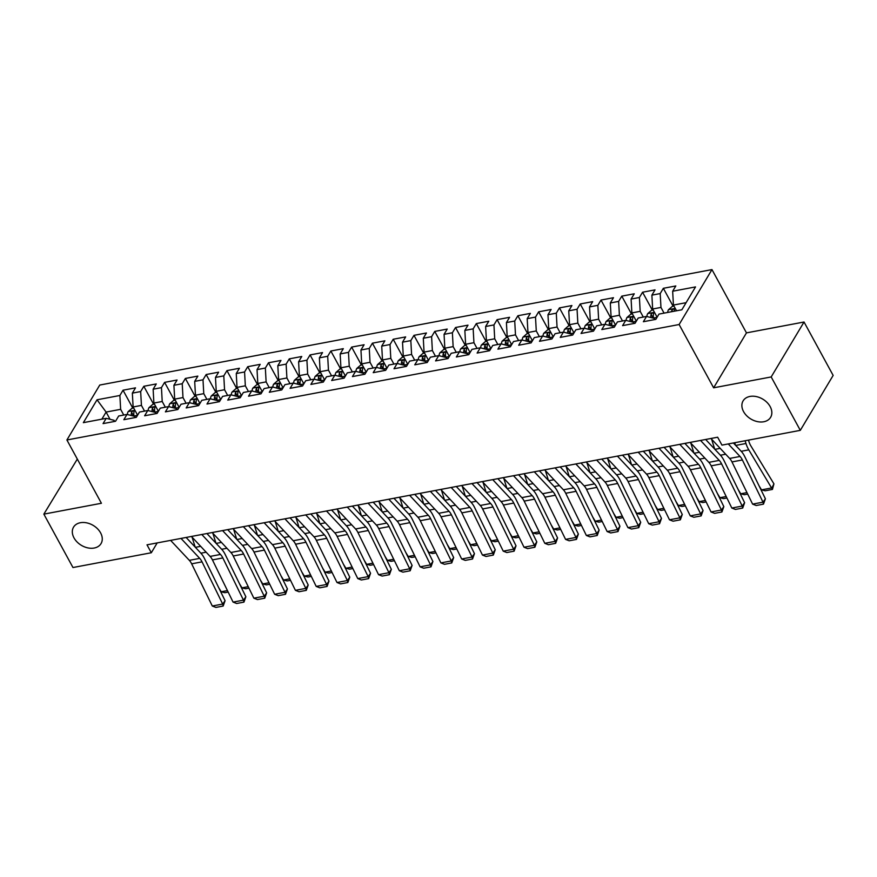 <?xml version="1.0" encoding="UTF-8"?>
<svg xmlns="http://www.w3.org/2000/svg" width="877" height="877" viewBox="0 0 877 877"><rect width="100%" height="100%" fill="white"/><g stroke="black" fill="none" stroke-linecap="round" stroke-linejoin="round"><path stroke-width="1.32" d="M100.592 532.865A16.027 11.587 30.9 0 1 101.041 543.597A16.027 11.587 30.9 0 1 87.821 547.884A16.027 11.587 30.9 0 1 73.997 537.886A16.027 11.587 30.9 0 1 73.536 527.154A16.027 11.587 30.9 0 1 86.768 522.867A16.027 11.587 30.9 0 1 100.592 532.865M770.159 406.588A16.027 11.587 30.9 0 1 770.62 417.32A16.027 11.587 30.9 0 1 757.388 421.607A16.027 11.587 30.9 0 1 743.564 411.609A16.027 11.587 30.9 0 1 743.104 400.877A16.027 11.587 30.9 0 1 756.336 396.59A16.027 11.587 30.9 0 1 770.159 406.588M77.319 459.077L43.85 514.13L72.966 567.529L151.304 552.751L157.191 542.918M711.971 269.59L99.759 385.047L66.904 439.98L679.127 324.523L711.971 269.59L746.47 332.876L713.626 387.809L771.19 376.946L804.034 322.012L746.47 332.876M804.034 322.012L833.15 375.411L800.306 430.344L771.19 376.946M110.042 419.305L106.095 412.069L97.029 399.791L83.359 422.659L106.216 418.34L103.058 423.613L115.534 421.267L118.68 415.994L126.99 414.426L123.843 419.699L136.308 417.342L139.465 412.069L147.775 410.502L144.628 415.775L157.093 413.429L160.25 408.156L168.559 406.588L165.402 411.861L177.878 409.504L181.024 404.231L189.333 402.664L186.187 407.937L198.651 405.591L201.809 400.318L210.118 398.75L206.972 404.023L219.436 401.666L222.594 396.393L230.903 394.825L227.746 400.098L240.221 397.752L243.367 392.479L251.677 390.912L248.531 396.185L260.995 393.828L264.152 388.555L272.462 386.987L269.316 392.26L281.78 389.914L284.937 384.641L293.247 383.074L290.09 388.336L302.565 385.99L305.711 380.717L314.021 379.149L310.875 384.422L323.339 382.065L326.496 376.803L334.806 375.235L331.659 380.497L344.124 378.151L347.27 372.878L355.591 371.311L352.433 376.584L364.909 374.227L368.055 368.965L376.365 367.397L373.218 372.659L385.683 370.313L388.84 365.04L397.149 363.473L394.003 368.746L406.468 366.389L409.614 361.127L417.934 359.559L414.777 364.821L427.252 362.475L430.399 357.202L438.708 355.634L435.562 360.907L448.026 358.55L451.184 353.288L459.493 351.721L456.347 356.983L468.811 354.637L471.958 349.364L480.278 347.796L477.121 353.069L489.596 350.712L492.742 345.45L501.052 343.883L497.906 349.145L510.37 346.799L513.527 341.526L521.837 339.958L518.691 345.231L531.155 342.874L534.301 337.601L542.622 336.034L539.465 341.306L551.94 338.96L555.086 333.688L563.396 332.12L560.25 337.393L572.714 335.036L575.871 329.763L584.181 328.195L581.034 333.468L593.499 331.122L596.645 325.849L604.966 324.282L601.808 329.555L614.284 327.198L617.43 321.925L625.739 320.357L622.593 325.63L635.058 323.284L638.215 318.011L646.524 316.444L643.378 321.716L655.843 319.36L658.989 314.087L681.857 309.778L695.527 286.911L672.659 291.23L675.816 285.957L663.352 288.303L660.195 293.576L651.885 295.143L655.031 289.87L642.567 292.227L639.41 297.5L631.1 299.068L634.257 293.795L621.782 296.141L618.636 301.414L610.315 302.982L613.472 297.709L601.008 300.066L597.851 305.339L589.541 306.906L592.688 301.633L580.223 303.979L577.066 309.252L568.756 310.82L571.914 305.547L559.438 307.904L556.292 313.177L547.972 314.744L551.129 309.471L538.664 311.817L535.507 317.09L527.198 318.658L530.344 313.385L517.879 315.742L514.722 321.015L506.413 322.583L509.57 317.31L497.095 319.656L493.948 324.928L485.628 326.496L488.785 321.234L476.321 323.58L473.163 328.853L464.854 330.421L468 325.148L455.536 327.505L452.379 332.767L444.069 334.334L447.226 329.072L434.751 331.418L431.605 336.691L423.295 338.259L426.441 332.986L413.977 335.343L410.82 340.605L402.51 342.173L405.656 336.911L393.192 339.256L390.035 344.529L381.725 346.097L384.882 340.824L372.407 343.181L369.261 348.443L360.951 350.011L364.098 344.749L351.633 347.095L348.476 352.368L340.166 353.935L343.313 348.662L330.848 351.019L327.691 356.281L319.381 357.849L322.539 352.587L310.063 354.933L306.917 360.206L298.608 361.773L301.754 356.5L289.289 358.857L286.132 364.119L277.823 365.687L280.969 360.425L268.505 362.771L265.347 368.044L257.038 369.612L260.195 364.339L247.72 366.696L244.573 371.969L236.264 373.536L239.41 368.263L226.946 370.609L223.788 375.882L215.479 377.45L218.625 372.177L206.161 374.534L203.004 379.807L194.694 381.374L197.851 376.101L185.376 378.447L182.23 383.72L173.92 385.288L177.066 380.015L164.602 382.372L161.445 387.645L153.135 389.213L156.281 383.94L143.817 386.286L140.671 391.559L132.35 393.126L135.507 387.853L123.032 390.21L132.8 408.123M97.029 399.791L119.886 395.483L123.032 390.21M800.306 430.344L721.957 445.121L717.649 437.217L146.996 544.836L151.304 552.751M137.601 415.194L133.118 406.972L141.427 405.404L144.541 411.116M132.35 393.126L133.118 406.972M140.671 391.559L141.427 405.404M106.216 418.34L114.076 420.313L114.679 421.42M158.375 411.28L153.892 403.058L162.212 401.491L165.325 407.191M153.135 389.213L153.892 403.058M161.445 387.645L162.212 401.491M126.99 414.426L134.861 416.4L135.464 417.507M179.16 407.356L174.676 399.134L182.986 397.566L186.099 403.277M173.92 385.288L174.676 399.134M182.23 383.72L182.986 397.566M147.775 410.502L155.635 412.475L156.249 413.582M199.945 403.442L195.461 395.22L203.771 393.652L206.884 399.353M194.694 381.374L195.461 395.22M203.004 379.807L203.771 393.652M168.559 406.588L176.42 408.561L177.022 409.669M220.719 399.517L216.235 391.295L224.556 389.728L227.658 395.439M215.479 377.45L216.235 391.295M223.788 375.882L224.556 389.728M189.333 402.664L197.204 404.637L197.807 405.744M241.504 395.604L237.02 387.382L245.33 385.814L248.443 391.515M236.264 373.536L237.02 387.382M244.573 371.969L245.33 385.814M210.118 398.75L217.978 400.723L218.592 401.83M262.289 391.679L257.805 383.457L266.115 381.89L269.228 387.601M257.038 369.612L257.805 383.457M265.347 368.044L266.115 381.89M230.903 394.825L238.763 396.799L239.366 397.906M283.063 387.766L278.579 379.544L286.9 377.976L290.002 383.677M277.823 365.687L278.579 379.544M286.132 364.119L286.9 377.976M251.677 390.912L259.548 392.885L260.151 393.992M303.848 383.841L299.364 375.619L307.674 374.051L310.787 379.763M298.608 361.773L299.364 375.619M306.917 360.206L307.674 374.051M272.462 386.987L280.322 388.96L280.936 390.068M324.622 379.927L320.149 371.705L328.458 370.138L331.572 375.838M319.381 357.849L320.149 371.705M327.691 356.281L328.458 370.138M293.247 383.074L301.107 385.047L301.71 386.154M345.406 376.003L340.923 367.781L349.243 366.213L352.346 371.925M340.166 353.935L340.923 367.781M348.476 352.368L349.243 366.213M314.021 379.149L321.892 381.122L322.495 382.229M366.191 372.089L361.708 363.867L370.017 362.3L373.131 368M360.951 350.011L361.708 363.867M369.261 348.443L370.017 362.3M334.806 375.235L342.666 377.209L343.28 378.316M386.965 368.165L382.493 359.943L390.802 358.375L393.916 364.087M381.725 346.097L382.493 359.943M390.035 344.529L390.802 358.375M355.591 371.311L363.451 373.284L364.054 374.391M407.75 364.24L403.267 356.029L411.587 354.461L414.689 360.162M402.51 342.173L403.267 356.029M410.82 340.605L411.587 354.461M376.365 367.397L384.236 369.36L384.839 370.478M428.535 360.326L424.051 352.105L432.361 350.537L435.474 356.248M423.295 338.259L424.051 352.105M431.605 336.691L432.361 350.537M397.149 363.473L405.01 365.446L405.623 366.553M449.309 356.402L444.836 348.191L453.146 346.623L456.259 352.324M444.069 334.334L444.836 348.191M452.379 332.767L453.146 346.623M417.934 359.559L425.794 361.521L426.397 362.629M470.094 352.488L465.61 344.266L473.931 342.699L477.033 348.41M464.854 330.421L465.61 344.266M473.163 328.853L473.931 342.699M438.708 355.634L446.579 357.608L447.182 358.715M490.879 348.564L486.395 340.353L494.705 338.785L497.818 344.486M485.628 326.496L486.395 340.353M493.948 324.928L494.705 338.785M459.493 351.721L467.353 353.683L467.956 354.79M511.653 344.65L507.18 336.428L515.49 334.861L518.603 340.572M506.413 322.583L507.18 336.428M514.722 321.015L515.49 334.861M480.278 347.796L488.138 349.77L488.741 350.877M532.438 340.725L527.954 332.515L536.275 330.947L539.377 336.647M527.198 318.658L527.954 332.515M535.507 317.09L536.275 330.947M501.052 343.883L508.923 345.845L509.526 346.952M553.223 336.812L548.739 328.59L557.048 327.022L560.162 332.734M547.972 314.744L548.739 328.59M556.292 313.177L557.048 327.022M521.837 339.958L529.697 341.931L530.3 343.039M573.996 332.887L569.524 324.676L577.833 323.109L580.947 328.809M568.756 310.82L569.524 324.676M577.066 309.252L577.833 323.109M542.622 336.034L550.482 338.007L551.085 339.114M594.781 328.974L590.298 320.752L598.618 319.184L601.721 324.896M589.541 306.906L590.298 320.752M597.851 305.339L598.618 319.184M563.396 332.12L571.267 334.093L571.87 335.2M615.566 325.049L611.083 316.838L619.392 315.271L622.506 320.971M610.315 302.982L611.083 316.838M618.636 301.414L619.392 315.271M584.181 328.195L592.041 330.169L592.644 331.276M636.34 321.135L631.868 312.914L640.177 311.346L643.29 317.057M631.1 299.068L631.868 312.914M639.41 297.5L640.177 311.346M604.966 324.282L612.826 326.255L613.429 327.362M657.125 317.211L652.641 309L660.962 307.432L664.064 313.133M651.885 295.143L652.641 309M660.195 293.576L660.962 307.432M625.739 320.357L633.611 322.33L634.214 323.438M676.54 310.787L673.426 305.075L686.088 302.686M672.659 291.23L673.426 305.075M646.524 316.444L654.385 318.417L654.987 319.524M713.626 387.809L679.127 324.523M43.85 514.13L101.414 503.266L66.904 439.98M123.756 415.04L120.642 409.329L106.095 412.069L101.864 419.162M119.886 395.483L120.642 409.329M663.352 288.303L673.119 306.226M642.567 292.227L652.335 310.14M621.782 296.141L631.55 314.065M601.008 300.066L610.776 317.978M580.223 303.979L589.991 321.903M559.438 307.904L569.206 325.816M538.664 311.817L548.432 329.741M517.879 315.742L527.647 333.655M497.095 319.656L506.862 337.579M476.321 323.58L486.088 341.504M455.536 327.505L465.303 345.417M434.751 331.418L444.518 349.342M413.977 335.343L423.744 353.256M393.192 339.256L402.96 357.18M372.407 343.181L382.175 361.094M351.633 347.095L361.401 365.018M330.848 351.019L340.616 368.932M310.063 354.933L319.831 372.857M289.289 358.857L299.057 376.77M268.505 362.771L278.272 380.695M247.72 366.696L257.487 384.608M226.946 370.609L236.713 388.533M206.161 374.534L215.928 392.447M185.376 378.447L195.143 396.371M164.602 382.372L174.37 400.285M143.817 386.286L153.585 404.209M728.272 443.937L740.035 456.468A12.519 6.698 -100.7 0 1 742.37 459.965L763.001 502.159L765.402 498.794L744.759 456.599A18.779 10.053 79.3 0 0 741.262 451.359L733.391 442.973M710.929 438.478L729.642 458.43A12.519 6.698 -100.7 0 1 731.977 461.916L752.609 504.122L763.001 502.159L763.472 504.143L756.204 505.514L752.609 504.122M765.402 498.794L763.472 504.143M673.964 306.062L672.308 306.38L668.46 309.734A6.632 3.552 79.3 0 0 667.693 312.453M761.521 489.87L771.903 487.908L773.931 483.863L772.44 489.421L765.161 490.791L761.521 489.87L759.033 485.781M735.507 445.22L734.718 442.721M772.44 489.421L748.794 449.857A18.779 10.053 -100.7 0 1 745.965 443.499L745.11 440.758M748.487 440.122L748.936 441.57A12.519 6.698 79.3 0 0 750.822 445.823L773.931 483.863M674.139 311.236A6.632 3.552 -100.7 0 1 674.369 309.877C674.04 308.572 673.207 308.726 671.87 310.348A6.632 3.552 79.3 0 0 671.639 311.708M674.369 309.877L674.347 309.23M700.537 440.44L719.25 460.392A12.519 6.698 -100.7 0 1 721.585 463.878L742.216 506.073L744.617 502.718L723.985 460.513A18.779 10.053 79.3 0 0 720.477 455.284L705.656 439.476M690.155 442.403L708.857 462.354A12.519 6.698 -100.7 0 1 711.192 465.84L731.824 508.035L742.216 506.073L742.698 508.057L735.419 509.427L731.824 508.035M744.617 502.718L742.698 508.057M679.763 444.354L698.465 464.306A12.519 6.698 -100.7 0 1 700.8 467.803L721.431 509.997L723.832 506.632L703.201 464.437A18.779 10.053 79.3 0 0 699.703 459.197L684.871 443.389M669.37 446.316L688.072 466.268A12.519 6.698 -100.7 0 1 690.407 469.754L711.05 511.96L721.431 509.997L721.914 511.982L714.645 513.352L711.05 511.96M723.832 506.632L721.914 511.982M653.19 309.987L651.523 310.294L647.675 313.659A6.632 3.552 79.3 0 0 646.897 316.531M747.697 494.08L744.376 494.716L740.736 493.784L738.259 489.706M714.722 449.145L711.62 439.213M653.508 318.198L653.486 318.022A6.632 3.552 -100.7 0 1 653.584 313.802L653.562 313.144M653.584 313.802C653.266 312.486 652.433 312.65 651.085 314.273A6.632 3.552 79.3 0 0 650.866 317.529M652.685 317.989A3.376 1.809 -100.7 0 1 652.641 317.112L651.085 314.273M740.736 493.784L746.985 492.611M632.405 313.9L630.749 314.218L626.891 317.573A6.632 3.552 79.3 0 0 626.123 320.456M726.923 498.004L723.602 498.629L719.951 497.708L717.474 493.619M693.937 453.058L690.835 443.137M632.734 322.111L632.701 321.947A6.632 3.552 -100.7 0 1 632.799 317.715L632.777 317.068M632.799 317.715C632.481 316.411 631.648 316.564 630.311 318.187A6.632 3.552 79.3 0 0 630.081 321.453M631.9 321.903A3.376 1.809 -100.7 0 1 631.857 321.037L630.311 318.187M719.951 497.708L726.2 496.525M658.978 448.279L677.691 468.23A12.519 6.698 -100.7 0 1 680.026 471.716L700.657 513.911L703.058 510.557L682.416 468.351A18.779 10.053 79.3 0 0 678.919 463.122L664.097 447.314M648.585 450.241L667.298 470.193A12.519 6.698 -100.7 0 1 669.633 473.679L690.265 515.873L700.657 513.911L701.14 515.895L693.86 517.266L690.265 515.873M703.058 510.557L701.14 515.895M638.193 452.192L656.906 472.144A12.519 6.698 -100.7 0 1 659.241 475.641L679.872 517.836L682.273 514.47L661.642 472.275A18.779 10.053 79.3 0 0 658.134 467.035L643.312 451.227M627.811 454.154L646.513 474.106A12.519 6.698 -100.7 0 1 648.848 477.592L669.48 519.798L679.872 517.836L680.355 519.82L673.076 521.19L669.48 519.798M682.273 514.47L680.355 519.82M611.62 317.825L609.964 318.132L606.117 321.497A6.632 3.552 79.3 0 0 605.338 324.38M706.138 501.918L702.817 502.554L699.177 501.622L696.689 497.544M673.163 456.983L670.061 447.051M611.949 326.036L611.916 325.86A6.632 3.552 -100.7 0 1 612.025 321.64L612.003 320.982M612.025 321.64C611.697 320.324 610.863 320.489 609.526 322.111A6.632 3.552 79.3 0 0 609.307 325.367M611.116 325.827A3.376 1.809 -100.7 0 1 611.083 324.95L609.526 322.111M699.177 501.622L705.415 500.449M590.846 321.738L589.18 322.056L585.332 325.422A6.632 3.552 79.3 0 0 584.553 328.294M685.354 505.843L682.032 506.467L678.392 505.547L675.915 501.458M652.378 460.896L649.276 450.975M591.164 329.949L591.142 329.785A6.632 3.552 -100.7 0 1 591.241 325.553L591.219 324.907M591.241 325.553C590.923 324.249 590.089 324.402 588.741 326.025A6.632 3.552 79.3 0 0 588.522 329.292M590.342 329.741A3.376 1.809 -100.7 0 1 590.298 328.875L588.741 326.025M678.392 505.547L684.641 504.363M617.419 456.117L636.121 476.068A12.519 6.698 -100.7 0 1 638.456 479.555L659.087 521.749L661.488 518.395L640.857 476.189A18.779 10.053 79.3 0 0 637.36 470.96L622.527 455.152M607.027 458.079L625.729 478.031A12.519 6.698 -100.7 0 1 628.064 481.517L648.706 523.712L659.087 521.749L659.57 523.733L652.302 525.104L648.706 523.712M661.488 518.395L659.57 523.733M570.061 325.663L568.406 325.97L564.547 329.335A6.632 3.552 79.3 0 0 563.779 332.219M664.58 509.767L661.258 510.392L657.607 509.46L655.13 505.382M631.593 464.821L628.491 454.889M570.39 333.874L570.357 333.698A6.632 3.552 -100.7 0 1 570.456 329.478L570.434 328.82M570.456 329.478C570.138 328.162 569.305 328.327 567.967 329.949A6.632 3.552 79.3 0 0 567.737 333.205M569.557 333.666A3.376 1.809 -100.7 0 1 569.513 332.789L567.967 329.949M657.607 509.46L663.856 508.287M596.634 460.03L615.347 479.982A12.519 6.698 -100.7 0 1 617.682 483.479L638.313 525.674L640.714 522.308L620.072 480.114A18.779 10.053 79.3 0 0 616.575 474.885L601.754 459.066M586.242 461.993L604.955 481.944A12.519 6.698 -100.7 0 1 607.29 485.43L627.921 527.636L638.313 525.674L638.796 527.658L631.517 529.028L627.921 527.636M640.714 522.308L638.796 527.658M549.276 329.577L547.621 329.895L543.773 333.26A6.632 3.552 79.3 0 0 542.995 336.132M643.795 513.681L640.473 514.306L636.834 513.385L634.345 509.296M610.82 468.735L607.717 458.814M549.605 337.788L549.583 337.623A6.632 3.552 -100.7 0 1 549.682 333.403L549.66 332.745M549.682 333.403C549.353 332.087 548.52 332.24 547.182 333.863A6.632 3.552 79.3 0 0 546.963 337.13M548.772 337.579A3.376 1.809 -100.7 0 1 548.739 336.713L547.182 333.863M636.834 513.385L643.071 512.201M575.849 463.955L594.562 483.907A12.519 6.698 -100.7 0 1 596.897 487.393L617.529 529.587L619.929 526.233L599.298 484.027A18.779 10.053 79.3 0 0 595.79 478.798L580.969 462.99M565.468 465.917L584.17 485.869A12.519 6.698 -100.7 0 1 586.505 489.355L607.136 531.55L617.529 529.587L618.011 531.572L610.732 532.942L607.136 531.55M619.929 526.233L618.011 531.572M528.502 333.501L526.836 333.808L522.988 337.174A6.632 3.552 79.3 0 0 522.21 340.057M623.01 517.605L619.688 518.23L616.049 517.298L613.571 513.22M590.035 472.659L586.932 462.727M528.82 341.712L528.798 341.537A6.632 3.552 -100.7 0 1 528.897 337.316L528.875 336.658M528.897 337.316C528.579 336.001 527.746 336.165 526.397 337.788A6.632 3.552 79.3 0 0 526.178 341.043M527.998 341.504A3.376 1.809 -100.7 0 1 527.954 340.638L526.397 337.788M616.049 517.298L622.297 516.125M555.075 467.88L573.777 487.82A12.519 6.698 -100.7 0 1 576.112 491.317L596.744 533.512L599.144 530.146L578.513 487.952A18.779 10.053 79.3 0 0 575.016 482.723L560.184 466.915M544.683 469.831L563.385 489.783A12.519 6.698 -100.7 0 1 565.72 493.269L586.362 535.474L596.744 533.512L597.226 535.496L589.958 536.867L586.362 535.474M599.144 530.146L597.226 535.496M507.717 337.415L506.062 337.733L502.203 341.098A6.632 3.552 79.3 0 0 501.436 343.97M602.236 521.519L598.914 522.144L595.264 521.223L592.786 517.134M569.25 476.573L566.147 466.652M508.046 345.626L508.013 345.461A6.632 3.552 -100.7 0 1 508.112 341.241L508.09 340.583M508.112 341.241C507.794 339.925 506.961 340.079 505.623 341.701A6.632 3.552 79.3 0 0 505.393 344.968M507.213 345.417A3.376 1.809 -100.7 0 1 507.169 344.551L505.623 341.701M595.264 521.223L601.512 520.039M534.29 471.793L553.003 491.745A12.519 6.698 -100.7 0 1 555.338 495.231L575.97 537.437L578.371 534.071L557.728 491.865A18.779 10.053 79.3 0 0 554.231 486.636L539.41 470.828M523.898 473.755L542.611 493.707A12.519 6.698 -100.7 0 1 544.946 497.193L565.577 539.388L575.97 537.437L576.452 539.41L569.173 540.791L565.577 539.388M578.371 534.071L576.452 539.41M486.932 341.339L485.277 341.646L481.429 345.012A6.632 3.552 79.3 0 0 480.651 347.895M581.451 525.444L578.129 526.068L574.49 525.137L572.001 521.059M548.476 480.497L545.373 470.565M487.261 349.55L487.239 349.375A6.632 3.552 -100.7 0 1 487.338 345.154L487.316 344.497M487.338 345.154C487.009 343.839 486.176 344.003 484.838 345.626A6.632 3.552 79.3 0 0 484.619 348.882M486.428 349.342A3.376 1.809 -100.7 0 1 486.395 348.476L484.838 345.626M574.49 525.137L580.727 523.964M513.505 475.718L532.218 495.658A12.519 6.698 -100.7 0 1 534.553 499.156L555.185 541.35L557.586 537.985L536.954 495.79A18.779 10.053 79.3 0 0 533.446 490.561L518.625 474.753M503.124 477.669L521.826 497.621A12.519 6.698 -100.7 0 1 524.161 501.107L544.792 543.312L555.185 541.35L555.667 543.334L548.388 544.705L544.792 543.312M557.586 537.985L555.667 543.334M466.158 345.253L464.492 345.571L460.644 348.936A6.632 3.552 79.3 0 0 459.866 351.809M560.666 529.357L557.344 529.982L553.705 529.061L551.227 524.983M527.691 484.422L524.589 474.49M466.476 353.464L466.454 353.299A6.632 3.552 -100.7 0 1 466.553 349.079L466.531 348.421M466.553 349.079C466.235 347.763 465.402 347.917 464.065 349.539A6.632 3.552 79.3 0 0 463.834 352.806M465.654 353.256A3.376 1.809 -100.7 0 1 465.61 352.39L464.065 349.539M553.705 529.061L559.954 527.877M492.731 479.631L511.434 499.583A12.519 6.698 -100.7 0 1 513.769 503.069L534.4 545.275L536.801 541.909L516.169 499.704A18.779 10.053 79.3 0 0 512.672 494.475L497.84 478.667M482.339 481.594L501.041 501.545A12.519 6.698 -100.7 0 1 503.376 505.031L524.018 547.226L534.4 545.275L534.882 547.248L527.614 548.629L524.018 547.226M536.801 541.909L534.882 547.248M445.373 349.178L443.718 349.484L439.859 352.85A6.632 3.552 79.3 0 0 439.092 355.733M539.892 533.282L536.571 533.907L532.92 532.975L530.442 528.897M506.906 488.336L503.804 478.403M445.702 357.388L445.669 357.213A6.632 3.552 -100.7 0 1 445.768 352.993L445.746 352.335M445.768 352.993C445.45 351.677 444.617 351.841 443.28 353.464A6.632 3.552 79.3 0 0 443.06 356.72M444.869 357.18A3.376 1.809 -100.7 0 1 444.825 356.314L443.28 353.464M532.92 532.975L539.169 531.802M471.947 483.556L490.66 503.508A12.519 6.698 -100.7 0 1 492.995 506.994L513.626 549.188L516.027 545.823L495.384 503.628A18.779 10.053 79.3 0 0 491.887 498.399L477.066 482.591M461.554 485.507L480.267 505.459A12.519 6.698 -100.7 0 1 482.602 508.945L503.234 551.151L513.626 549.188L514.108 551.173L506.829 552.543L503.234 551.151M516.027 545.823L514.108 551.173M424.589 353.091L422.933 353.409L419.085 356.775A6.632 3.552 79.3 0 0 418.307 359.647M519.107 537.195L515.786 537.82L512.146 536.899L509.658 532.821M486.132 492.26L483.03 482.328M424.917 361.302L424.896 361.138A6.632 3.552 -100.7 0 1 424.994 356.917L424.972 356.259M424.994 356.917C424.665 355.602 423.832 355.755 422.495 357.388A6.632 3.552 79.3 0 0 422.275 360.644M424.084 361.094A3.376 1.809 -100.7 0 1 424.051 360.228L422.495 357.388M512.146 536.899L518.384 535.715M451.162 487.469L469.875 507.421A12.519 6.698 -100.7 0 1 472.21 510.907L492.841 553.113L495.242 549.747L474.61 507.542A18.779 10.053 79.3 0 0 471.102 502.313L456.281 486.505M440.78 489.432L459.482 509.384A12.519 6.698 -100.7 0 1 461.817 512.87L482.449 555.064L492.841 553.113L493.323 555.086L486.044 556.467L482.449 555.064M495.242 549.747L493.323 555.086M403.815 357.016L402.148 357.323L398.301 360.688A6.632 3.552 79.3 0 0 397.522 363.571M498.322 541.12L495.001 541.745L491.361 540.813L488.884 536.735M465.347 496.174L462.245 486.242M404.133 365.227L404.111 365.051A6.632 3.552 -100.7 0 1 404.209 360.831L404.187 360.173M404.209 360.831C403.891 359.526 403.058 359.68 401.721 361.302A6.632 3.552 79.3 0 0 401.491 364.558M403.31 365.018A3.376 1.809 -100.7 0 1 403.267 364.152L401.721 361.302M491.361 540.813L497.61 539.64M430.388 491.394L449.09 511.346A12.519 6.698 -100.7 0 1 451.425 514.832L472.056 557.027L474.457 553.661L453.826 511.466A18.779 10.053 79.3 0 0 450.329 506.237L435.496 490.429M419.995 493.345L438.697 513.297A12.519 6.698 -100.7 0 1 441.032 516.794L461.675 558.989L472.056 557.027L472.539 559.011L465.27 560.381L461.675 558.989M474.457 553.661L472.539 559.011M383.03 360.929L381.374 361.247L377.516 364.613A6.632 3.552 79.3 0 0 376.748 367.485M477.548 545.034L474.227 545.658L470.576 544.738L468.099 540.66M444.562 500.098L441.46 490.166M383.359 369.14L383.326 368.976A6.632 3.552 -100.7 0 1 383.424 364.755L383.402 364.098M383.424 364.755C383.106 363.44 382.273 363.593 380.936 365.227A6.632 3.552 79.3 0 0 380.717 368.483M382.525 368.932A3.376 1.809 -100.7 0 1 382.482 368.066L380.936 365.227M470.576 544.738L476.825 543.565M409.603 495.308L428.316 515.259A12.519 6.698 -100.7 0 1 430.651 518.745L451.282 560.951L453.683 557.586L433.041 515.391A18.779 10.053 79.3 0 0 429.544 510.151L414.722 494.343M399.21 497.27L417.923 517.222A12.519 6.698 -100.7 0 1 420.258 520.708L440.89 562.902L451.282 560.951L451.765 562.924L444.486 564.306L440.89 562.902M453.683 557.586L451.765 562.924M362.245 364.854L360.59 365.172L356.742 368.526A6.632 3.552 79.3 0 0 355.963 371.409M456.764 548.958L453.442 549.583L449.802 548.651L447.314 544.573M423.788 504.012L420.686 494.08M362.574 373.065L362.552 372.889A6.632 3.552 -100.7 0 1 362.65 368.669L362.629 368.011M362.65 368.669C362.322 367.364 361.488 367.518 360.151 369.14A6.632 3.552 79.3 0 0 359.932 372.396M361.741 372.857A3.376 1.809 -100.7 0 1 361.708 371.991L360.151 369.14M449.802 548.651L456.04 547.478M388.818 499.232L407.531 519.184A12.519 6.698 -100.7 0 1 409.866 522.67L430.497 564.865L432.898 561.499L412.267 519.305A18.779 10.053 79.3 0 0 408.759 514.075L393.937 498.268M378.436 501.184L397.138 521.135A12.519 6.698 -100.7 0 1 399.473 524.632L420.105 566.827L430.497 564.865L430.98 566.849L423.701 568.219L420.105 566.827M432.898 561.499L430.98 566.849M341.471 368.778L339.805 369.085L335.957 372.451A6.632 3.552 79.3 0 0 335.178 375.323M435.979 552.872L432.657 553.497L429.017 552.576L426.54 548.498M403.003 507.936L399.901 498.004M341.8 376.978L341.767 376.814A6.632 3.552 -100.7 0 1 341.866 372.593L341.844 371.936M341.866 372.593C341.548 371.278 340.714 371.431 339.377 373.065A6.632 3.552 79.3 0 0 339.147 376.321M340.967 376.77A3.376 1.809 -100.7 0 1 340.923 375.904L339.377 373.065M429.017 552.576L435.266 551.403M368.044 503.146L386.746 523.098A12.519 6.698 -100.7 0 1 389.081 526.584L409.712 568.789L412.113 565.424L391.482 523.229A18.779 10.053 79.3 0 0 387.985 517.989L373.153 502.181M357.652 505.108L376.354 525.06A12.519 6.698 -100.7 0 1 378.689 528.546L399.331 570.741L409.712 568.789L410.195 570.774L402.927 572.144L399.331 570.741M412.113 565.424L410.195 570.774M320.686 372.692L319.031 373.01L315.172 376.365A6.632 3.552 79.3 0 0 314.404 379.248M415.205 556.796L411.883 557.421L408.233 556.489L405.755 552.411M382.219 511.85L379.116 501.918M321.015 380.903L320.982 380.728A6.632 3.552 -100.7 0 1 321.081 376.507L321.059 375.849M321.081 376.507C320.763 375.203 319.93 375.356 318.592 376.978A6.632 3.552 79.3 0 0 318.373 380.245M320.182 380.695A3.376 1.809 -100.7 0 1 320.138 379.829L318.592 376.978M408.233 556.489L414.481 555.316M347.259 507.07L365.972 527.022A12.519 6.698 -100.7 0 1 368.307 530.508L388.939 572.703L391.339 569.337L370.697 527.143A18.779 10.053 79.3 0 0 367.2 521.914L352.379 506.106M336.867 509.022L355.58 528.974A12.519 6.698 -100.7 0 1 357.915 532.471L378.546 574.665L388.939 572.703L389.421 574.687L382.142 576.057L378.546 574.665M391.339 569.337L389.421 574.687M299.901 376.617L298.246 376.924L294.398 380.289A6.632 3.552 79.3 0 0 293.62 383.161M394.42 560.71L391.098 561.335L387.459 560.414L384.97 556.336M361.445 515.775L358.342 505.843M300.23 384.828L300.208 384.652A6.632 3.552 -100.7 0 1 300.307 380.432L300.285 379.774M300.307 380.432C299.978 379.116 299.145 379.27 297.807 380.903A6.632 3.552 79.3 0 0 297.588 384.159M299.397 384.608A3.376 1.809 -100.7 0 1 299.364 383.742L297.807 380.903M387.459 560.414L393.696 559.241M326.474 510.984L345.187 530.936A12.519 6.698 -100.7 0 1 347.522 534.422L368.154 576.627L370.554 573.262L349.923 531.067A18.779 10.053 79.3 0 0 346.415 525.827L331.594 510.019M316.093 512.946L334.795 532.898A12.519 6.698 -100.7 0 1 337.13 536.384L357.761 578.579L368.154 576.627L368.636 578.612L361.357 579.982L357.761 578.579M370.554 573.262L368.636 578.612M279.127 380.53L277.461 380.848L273.613 384.203A6.632 3.552 79.3 0 0 272.835 387.086M373.635 564.635L370.313 565.259L366.674 564.339L364.196 560.25M340.66 519.688L337.557 509.756M279.456 388.741L279.423 388.577A6.632 3.552 -100.7 0 1 279.522 384.345L279.5 383.698M279.522 384.345C279.204 383.041 278.371 383.194 277.033 384.817A6.632 3.552 79.3 0 0 276.803 388.083M278.623 388.533A3.376 1.809 -100.7 0 1 278.579 387.667L277.033 384.817M366.674 564.339L372.922 563.155M305.7 514.909L324.402 534.86A12.519 6.698 -100.7 0 1 326.737 538.346L347.369 580.541L349.77 577.176L329.138 534.981A18.779 10.053 79.3 0 0 325.641 529.752L310.82 513.944M295.308 516.871L314.01 536.812A12.519 6.698 -100.7 0 1 316.345 540.309L336.987 582.503L347.369 580.541L347.851 582.525L340.583 583.896L336.987 582.503M349.77 577.176L347.851 582.525M258.342 384.455L256.687 384.762L252.828 388.127A6.632 3.552 79.3 0 0 252.061 390.999M352.861 568.548L349.539 569.173L345.889 568.252L343.411 564.174M319.886 523.613L316.772 513.681M258.671 392.666L258.638 392.49A6.632 3.552 -100.7 0 1 258.737 388.27L258.715 387.612M258.737 388.27C258.419 386.954 257.586 387.108 256.248 388.741A6.632 3.552 79.3 0 0 256.029 391.997M257.838 392.457A3.376 1.809 -100.7 0 1 257.794 391.58L256.248 388.741M345.889 568.252L352.137 567.079M284.915 518.822L303.628 538.774A12.519 6.698 -100.7 0 1 305.963 542.26L326.595 584.466L328.996 581.1L308.353 538.906A18.779 10.053 79.3 0 0 304.856 533.665L290.035 517.858M274.523 520.785L293.236 540.736A12.519 6.698 -100.7 0 1 295.571 544.222L316.202 586.417L326.595 584.466L327.077 586.45L319.798 587.82L316.202 586.417M328.996 581.1L327.077 586.45M237.557 388.368L235.902 388.686L232.054 392.041A6.632 3.552 79.3 0 0 231.276 394.924M332.076 572.473L328.754 573.098L325.115 572.177L322.626 568.088M299.101 527.526L295.998 517.594M237.886 396.579L237.864 396.415A6.632 3.552 -100.7 0 1 237.963 392.183L237.941 391.537M237.963 392.183C237.634 390.879 236.801 391.032 235.464 392.655A6.632 3.552 79.3 0 0 235.244 395.922M237.053 396.371A3.376 1.809 -100.7 0 1 237.02 395.505L235.464 392.655M325.115 572.177L331.353 570.993M264.13 522.747L282.843 542.699A12.519 6.698 -100.7 0 1 285.178 546.185L305.81 588.379L308.211 585.014L287.579 542.819A18.779 10.053 79.3 0 0 284.071 537.59L269.25 521.782M253.749 524.709L272.451 544.65A12.519 6.698 -100.7 0 1 274.786 548.147L295.417 590.342L305.81 588.379L306.292 590.364L299.013 591.734L295.417 590.342M308.211 585.014L306.292 590.364M216.783 392.293L215.117 392.6L211.269 395.965A6.632 3.552 79.3 0 0 210.491 398.838M311.291 576.386L307.97 577.011L304.33 576.09L301.852 572.012M278.316 531.451L275.214 521.519M217.112 400.504L217.079 400.329A6.632 3.552 -100.7 0 1 217.178 396.108L217.156 395.45M217.178 396.108C216.86 394.793 216.027 394.957 214.69 396.579A6.632 3.552 79.3 0 0 214.459 399.835M216.279 400.296A3.376 1.809 -100.7 0 1 216.235 399.419L214.69 396.579M304.33 576.09L310.579 574.917M243.357 526.66L262.059 546.612A12.519 6.698 -100.7 0 1 264.394 550.098L285.025 592.304L287.426 588.938L266.794 546.744A18.779 10.053 79.3 0 0 263.297 541.504L248.476 525.696M232.964 528.623L251.666 548.574A12.519 6.698 -100.7 0 1 254.001 552.061L274.644 594.266L285.025 592.304L285.507 594.288L278.239 595.658L274.644 594.266M287.426 588.938L285.507 594.288M195.999 396.207L194.343 396.525L190.484 399.879A6.632 3.552 79.3 0 0 189.717 402.762M290.517 580.311L287.196 580.936L283.545 580.015L281.068 575.926M257.542 535.365L254.429 525.444M196.327 404.418L196.295 404.253A6.632 3.552 -100.7 0 1 196.393 400.022L196.371 399.375M196.393 400.022C196.075 398.717 195.242 398.871 193.905 400.493A6.632 3.552 79.3 0 0 193.685 403.76M195.494 404.209A3.376 1.809 -100.7 0 1 195.45 403.343L193.905 400.493M283.545 580.015L289.794 578.831M222.572 530.585L241.285 550.537A12.519 6.698 -100.7 0 1 243.62 554.023L264.251 596.217L266.652 592.863L246.02 550.657A18.779 10.053 79.3 0 0 242.512 545.428L227.691 529.62M212.179 532.547L230.892 552.488A12.519 6.698 -100.7 0 1 233.227 555.985L253.859 598.18L264.251 596.217L264.733 598.202L257.454 599.572L253.859 598.18M266.652 592.863L264.733 598.202M175.214 400.131L173.558 400.438L169.71 403.804A6.632 3.552 79.3 0 0 168.932 406.676M269.732 584.225L266.411 584.86L262.771 583.929L260.283 579.85M236.757 539.289L233.655 529.357M175.543 408.342L175.521 408.167A6.632 3.552 -100.7 0 1 175.619 403.946L175.597 403.288M175.619 403.946C175.29 402.631 174.457 402.795 173.12 404.418A6.632 3.552 79.3 0 0 172.901 407.673M174.709 408.134A3.376 1.809 -100.7 0 1 174.676 407.257L173.12 404.418M262.771 583.929L269.009 582.756M201.787 534.499L220.5 554.45A12.519 6.698 -100.7 0 1 222.835 557.936L243.466 600.142L245.867 596.777L225.236 554.582A18.779 10.053 79.3 0 0 221.728 549.342L206.906 533.534M191.405 536.461L210.107 556.413A12.519 6.698 -100.7 0 1 212.442 559.899L233.074 602.104L243.466 600.142L243.949 602.126L236.669 603.497L233.074 602.104M245.867 596.777L243.949 602.126M154.44 404.045L152.784 404.363L148.926 407.717A6.632 3.552 79.3 0 0 148.147 410.6M248.958 588.149L245.626 588.774L241.986 587.853L239.509 583.764M215.972 543.203L212.87 533.282M154.769 412.256L154.736 412.091A6.632 3.552 -100.7 0 1 154.834 407.86L154.812 407.213M154.834 407.86C154.516 406.555 153.683 406.709 152.346 408.331A6.632 3.552 79.3 0 0 152.116 411.598M153.935 412.047A3.376 1.809 -100.7 0 1 153.892 411.181L152.346 408.331M241.986 587.853L248.235 586.669M181.013 538.423L199.715 558.375A12.519 6.698 -100.7 0 1 202.05 561.861L222.681 604.056L225.082 600.701L204.451 558.496A18.779 10.053 79.3 0 0 200.954 553.266L186.132 537.458M170.62 540.385L189.333 560.337A12.519 6.698 -100.7 0 1 191.657 563.823L212.3 606.018L222.681 604.056L223.164 606.04L215.895 607.41L212.3 606.018M225.082 600.701L223.164 606.04M133.655 407.969L131.999 408.276L128.141 411.642A6.632 3.552 79.3 0 0 127.373 414.514M228.173 592.063L224.852 592.699L221.201 591.767L218.724 587.689M195.198 547.127L192.085 537.195M133.984 416.18L133.951 416.005A6.632 3.552 -100.7 0 1 134.049 411.784L134.028 411.127M134.049 411.784C133.732 410.469 132.898 410.633 131.561 412.256A6.632 3.552 79.3 0 0 131.342 415.512M133.151 415.972A3.376 1.809 -100.7 0 1 133.107 415.095L131.561 412.256M221.201 591.767L227.45 590.594M740.035 456.468L729.642 458.43M742.37 459.965L731.977 461.916M675.235 308.397L668.548 309.658M741.197 451.293L748.794 449.857M735.693 445.428L745.965 443.499M672.516 311.543L671.87 310.348M719.25 460.392L708.857 462.354M721.585 463.878L711.192 465.84M698.465 464.306L688.072 466.268M700.8 467.803L690.407 469.754M654.45 312.311L647.774 313.571M657.037 317.353L653.486 318.022M720.412 455.218L725.685 454.22M714.919 449.353L720.192 448.355M633.676 316.235L626.989 317.496M636.263 321.267L632.701 321.947M699.638 459.131L704.911 458.134M694.135 453.266L699.407 452.28M677.691 468.23L667.298 470.193M680.026 471.716L669.633 473.679M656.906 472.144L646.513 474.106M659.241 475.641L648.848 477.592M612.891 320.149L606.204 321.41M615.479 325.192L611.916 325.86M678.853 463.056L684.126 462.058M673.35 457.191L678.634 456.193M592.107 324.073L585.43 325.334M594.705 329.116L591.142 329.785M658.068 466.97L663.341 465.972M652.576 461.105L657.849 460.118M636.121 476.068L625.729 478.031M638.456 479.555L628.064 481.517M571.333 327.987L564.645 329.248M573.92 333.03L570.357 333.698M637.294 470.894L642.567 469.897M631.791 465.029L637.064 464.032M615.347 479.982L604.955 481.944M617.682 483.479L607.29 485.43M550.548 331.912L543.861 333.172M553.135 336.954L549.583 337.623M616.509 474.808L621.782 473.81M611.006 468.943L616.29 467.956M594.562 483.907L584.17 485.869M596.897 487.393L586.505 489.355M529.763 335.825L523.087 337.086M532.361 340.868L528.798 341.537M595.724 478.732L601.008 477.735M590.232 472.867L595.505 471.87M573.777 487.82L563.385 489.783M576.112 491.317L565.72 493.269M508.989 339.75L502.302 341.01M511.576 344.793L508.013 345.461M574.95 482.646L580.223 481.659M569.447 476.781L574.72 475.794M553.003 491.745L542.611 493.707M555.338 495.231L544.946 497.193M488.204 343.663L481.517 344.924M490.791 348.706L487.239 349.375M554.165 486.571L559.438 485.573M548.662 480.706L553.946 479.708M532.218 495.658L521.826 497.621M534.553 499.156L524.161 501.107M467.419 347.588L460.743 348.849M470.017 352.631L466.454 353.299M533.38 490.484L538.664 489.498M527.888 484.619L533.161 483.633M511.434 499.583L501.041 501.545M513.769 503.069L503.376 505.031M446.645 351.502L439.958 352.762M449.232 356.544L445.669 357.213M512.606 494.409L517.879 493.411M507.103 488.544L512.376 487.546M490.66 503.508L480.267 505.459M492.995 506.994L482.602 508.945M425.86 355.426L419.173 356.687M428.447 360.469L424.896 361.138M491.822 498.322L497.095 497.336M486.329 492.457L491.602 491.471M469.875 507.421L459.482 509.384M472.21 510.907L461.817 512.87M405.075 359.34L398.399 360.6M407.673 364.383L404.111 365.051M471.037 502.247L476.321 501.249M465.544 496.382L470.817 495.384M449.09 511.346L438.697 513.297M451.425 514.832L441.032 516.794M384.301 363.264L377.614 364.525M386.889 368.307L383.326 368.976M450.263 506.161L455.536 505.174M444.76 500.296L450.033 499.309M428.316 515.259L417.923 517.222M430.651 518.745L420.258 520.708M363.517 367.178L356.829 368.439M366.104 372.221L362.552 372.889M429.478 510.085L434.751 509.088M423.986 504.22L429.259 503.223M407.531 519.184L397.138 521.135M409.866 522.67L399.473 524.632M342.732 371.103L336.055 372.363M345.33 376.145L341.767 376.814M408.693 513.999L413.977 513.012M403.201 508.145L408.474 507.147M386.746 523.098L376.354 525.06M389.081 526.584L378.689 528.546M321.958 375.027L315.271 376.288M324.545 380.059L320.982 380.728M387.919 517.923L393.192 516.926M382.416 512.058L387.689 511.061M365.972 527.022L355.58 528.974M368.307 530.508L357.915 532.471M301.173 378.941L294.486 380.201M303.76 383.983L300.208 384.652M367.134 521.837L372.407 520.85M361.642 515.983L366.915 514.985M345.187 530.936L334.795 532.898M347.522 534.422L337.13 536.384M280.388 382.865L273.712 384.126M282.986 387.897L279.423 388.577M346.349 525.761L351.633 524.764M340.857 519.897L346.13 518.899M324.402 534.86L314.01 536.812M326.737 538.346L316.345 540.309M259.614 386.779L252.927 388.04M262.201 391.822L258.638 392.49M325.575 529.675L330.848 528.688M320.072 523.821L325.345 522.824M303.628 538.774L293.236 540.736M305.963 542.26L295.571 544.222M238.829 390.703L232.142 391.964M241.416 395.735L237.864 396.415M304.79 533.6L310.063 532.602M299.298 527.735L304.571 526.737M282.843 542.699L272.451 544.65M285.178 546.185L274.786 548.147M218.044 394.617L211.368 395.878M220.642 399.66L217.079 400.329M284.005 537.524L289.289 536.527M278.513 531.659L283.786 530.662M262.059 546.612L251.666 548.574M264.394 550.098L254.001 552.061M197.27 398.542L190.583 399.802M199.857 403.573L196.295 404.253M263.232 541.438L268.505 540.44M257.728 535.573L263.001 534.575M241.285 550.537L230.892 552.488M243.62 554.023L233.227 555.985M176.485 402.455L169.798 403.716M179.072 407.498L175.521 408.167M242.447 545.362L247.72 544.365M236.954 539.498L242.227 538.5M220.5 554.45L210.107 556.413M222.835 557.936L212.442 559.899M155.7 406.38L149.024 407.641M158.298 411.412L154.736 412.091M221.662 549.276L226.946 548.278M216.17 543.411L221.442 542.414M199.715 558.375L189.333 560.337M202.05 561.861L191.657 563.823M134.926 410.293L128.239 411.554M137.514 415.336L133.951 416.005M200.888 553.201L206.161 552.203M195.385 547.336L200.658 546.338"/></g></svg>
